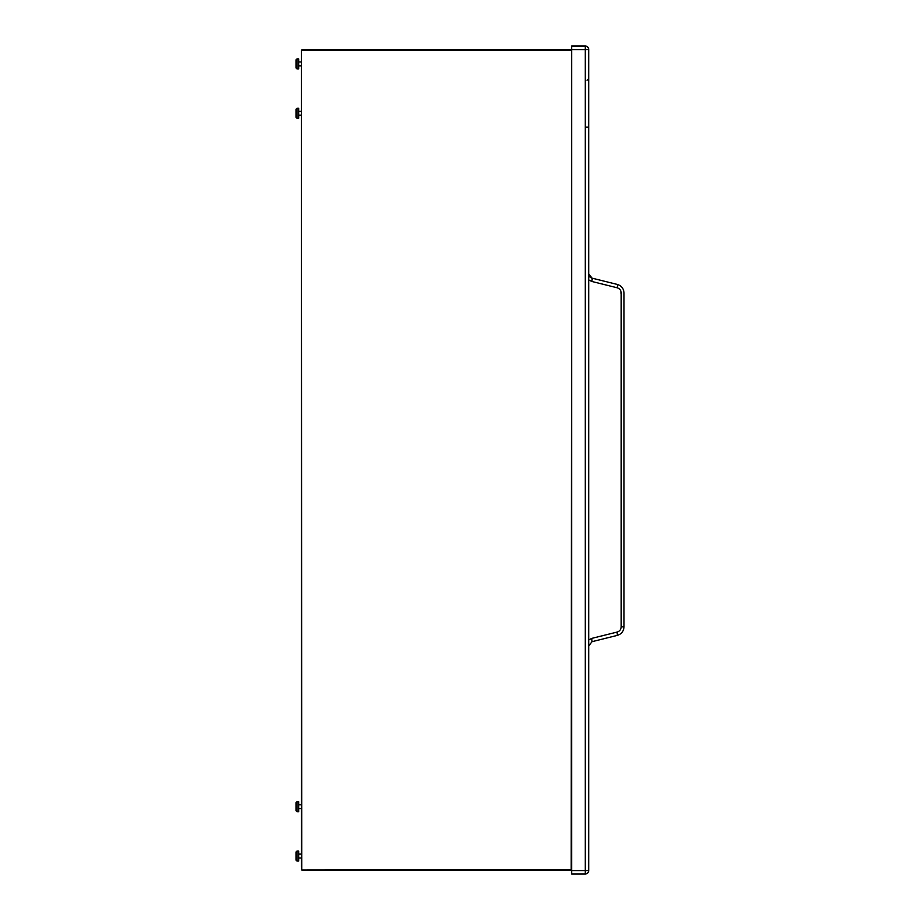 <?xml version="1.0" encoding="UTF-8"?>
<svg xmlns="http://www.w3.org/2000/svg" width="920" height="920" viewBox="0 0 920 920"><rect width="100%" height="100%" fill="white"/><g stroke="black" fill="none" stroke-linecap="round" stroke-linejoin="round"><path stroke-width="1.38" d="M588.697 118.968L588.697 127.109L586.259 127.109M588.697 77.28A3.404 3.404 -0 0 1 586.995 80.224M571.653 874L571.653 46.195L585.281 46.195L585.281 49.611L588.697 49.404A3.404 3.404 0 0 0 585.281 46A3.404 3.404 -0 0 1 588.697 49.404L588.697 870.596A3.404 3.404 180 0 1 585.281 874L585.281 874A3.404 3.404 0 0 0 588.697 870.596L585.281 870.596L585.281 874L571.653 874L585.281 874M571.653 46.195L585.281 46.195A3.404 3.404 -0 0 1 588.697 49.611M588.697 639.952L591.779 638.388L592.02 641.688L617.355 635.375C621.494 634.064 623.714 631.235 624.001 626.865L624.001 292.962C623.726 288.604 621.506 285.775 617.355 284.452L592.02 278.139L617.355 284.452C621.506 285.786 623.714 288.615 624.001 292.962C623.726 288.604 621.506 285.775 617.355 284.452L592.02 278.139A3.404 0.575 104 0 1 591.779 281.451L588.697 279.887M592.02 278.139L588.697 273.895A4.381 4.381 -0 0 0 592.02 278.139L588.697 273.884M617.355 284.452A3.404 0.575 104 0 1 617.124 287.764C619.654 288.581 621.011 290.306 621.184 292.962L621.184 626.865C621 629.533 619.654 631.269 617.124 632.063L617.355 635.375C621.494 634.064 623.714 631.235 624.001 626.865L621.184 626.865M592.02 641.688L588.697 645.943L592.02 641.688L617.355 635.375M571.653 46L585.281 46M298.678 68.885L296.976 68.885L298.678 68.896L298.678 58.903L296.976 58.903L295.998 59.88L295.998 67.919L295.998 59.88M301.358 65.849L298.678 65.849L301.358 65.849M301.358 61.95L298.678 61.95M296.976 851.069L298.678 851.069L298.678 861.051L296.976 861.051L295.998 860.085L295.998 852.035L295.998 860.073L296.976 861.051L296.976 851.069L295.998 852.035M301.358 858.015L298.678 858.015L301.358 858.003M301.358 854.105L298.678 854.105M296.976 108.284L298.678 108.284L298.678 118.266L296.976 118.266L295.998 117.288L295.998 109.261L295.998 117.288L296.976 118.266L296.976 108.284L295.998 109.261M301.358 115.218L298.678 115.218M301.358 111.331L298.678 111.331M296.976 811.67L298.678 811.67L298.678 801.688L296.976 801.688L295.998 802.665L295.998 810.692L295.998 802.665L296.976 801.688L296.976 811.67L295.998 810.692M301.358 804.735L298.678 804.735M301.358 808.622L298.678 808.622M301.358 87.181L301.358 67.7M301.358 832.784L301.358 852.265M571.607 50.358L571.216 869.986L571.607 50.358L301.358 50.358L301.748 869.986L571.607 869.595L301.748 869.975L301.358 50.358M571.607 866.663L571.607 53.279M301.358 866.663L301.358 53.291M571.216 49.968L301.748 49.968M591.779 281.451L617.124 287.764M591.779 638.388L617.124 632.063M571.653 870.596L585.281 870.596L585.281 49.611L571.653 49.611M621.563 292.962L620.758 292.962M296.976 68.885L295.998 67.919L296.976 68.896L296.976 58.903M571.216 869.986L301.748 869.986L571.216 869.986M298.678 861.051L296.976 861.051"/></g></svg>
